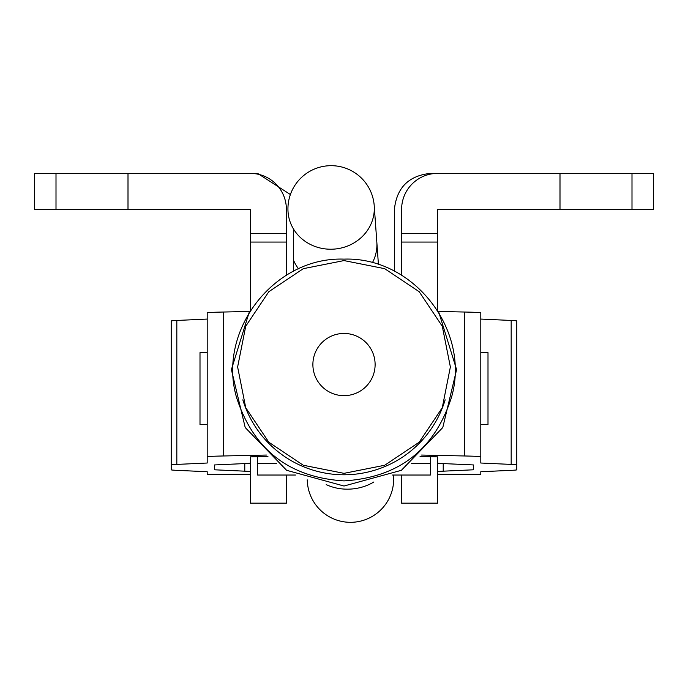 <?xml version="1.0" encoding="UTF-8"?>
<svg xmlns="http://www.w3.org/2000/svg" width="688" height="688" viewBox="0 0 688 688"><rect width="100%" height="100%" fill="white"/><g stroke="black" fill="none" stroke-linecap="round" stroke-linejoin="round"><path stroke-width="1.03" d="M344 333.448A31.115 31.106 0 0 0 312.885 364.554A31.115 31.106 0 0 0 344 395.66A31.115 31.106 0 0 0 375.115 364.554A31.115 31.106 0 0 0 344 333.448M171.2 464.959L171.2 321.004A43.198 1.118 0 0 1 176.825 320.453L207.2 319.069L207.2 352.626L200.002 352.626L200.002 424.634L207.2 424.634L207.2 463.024L176.825 464.409A43.198 1.118 0 0 0 171.2 464.959L171.2 469.792A43.198 1.118 0 0 0 176.825 470.343L207.2 471.727L207.2 474.359L250.398 474.333L250.398 471.727A43.198 1.118 0 0 0 244.782 471.177L214.398 469.792L214.398 464.959L244.782 463.574L244.782 471.177M480.8 424.616L487.998 424.634L487.998 352.626L480.8 352.626L480.8 463.024L511.175 464.409A43.198 1.118 180 0 1 516.8 464.959L516.8 469.792A43.198 1.118 180 0 1 511.175 470.343L480.8 471.727L480.8 474.359L437.602 474.333L437.602 471.727A43.198 1.118 180 0 1 443.218 471.177L473.602 469.792L473.602 464.959L443.218 463.574L443.218 471.177M276.361 463.454L257.596 463.454L257.596 475.03L295.47 475.03M430.404 456.694L430.404 475.03L392.53 475.03M430.404 463.454L411.639 463.454M257.596 463.454L257.596 456.694M250.398 471.727L250.398 456.849L250.398 463.024L250.398 456.849L267.942 456.471M250.398 463.024A43.198 1.118 0 0 1 244.782 463.574M214.398 464.959L214.398 469.792M207.2 352.626L207.2 424.616M207.2 463.024L207.2 456.849A43.198 1.118 0 0 1 223.566 455.972L223.566 312.025A43.198 1.118 0 0 0 207.2 312.894L207.2 456.849M266.419 455.052L223.566 455.972M249.83 311.458L223.566 312.025M437.602 471.727L437.602 456.849L437.602 463.024L437.602 456.849L420.058 456.471M437.602 463.024A43.198 1.118 180 0 0 443.218 463.574M473.602 464.959L473.602 469.792M480.8 352.626L480.8 319.069L511.175 320.453A43.198 1.118 180 0 1 516.8 321.004L516.8 464.959M480.8 463.024L480.8 456.849A43.198 1.118 180 0 0 464.434 455.972L464.434 312.025A43.198 1.118 180 0 1 480.8 312.894L480.8 456.849M421.581 455.052L464.434 455.972M438.17 311.458L464.434 312.025M393.562 476.036A43.198 43.198 0 0 1 353.555 522.209A43.198 43.198 0 0 1 307.381 482.202L307.381 482.202A43.198 43.198 0 0 0 353.555 522.209A43.198 43.198 0 0 0 393.562 476.036L393.493 475.03M374.229 205.798A43.198 40.334 175.9 0 1 334.015 249.108A43.198 40.334 175.9 0 1 288.048 211.964A43.198 43.198 0 0 1 328.056 165.791A43.198 43.198 0 0 1 374.229 205.798L378.434 264.613M401.603 475.03L401.603 503.16L437.602 503.16L437.602 456.849M559.998 173.393L559.998 209.393L653.6 209.393L653.6 173.393L631.997 173.393L631.997 209.393L631.997 173.393L437.602 173.393A36 36 0 0 0 401.603 209.393L401.603 233.327L437.602 233.327L437.602 209.393L462.078 209.393M437.602 233.327L437.602 310.555M559.998 209.393L437.602 209.393M401.603 233.327L401.603 275.26M128.002 173.393L128.002 209.393L34.4 209.393L34.4 173.393L56.003 173.393L56.003 209.393L56.003 173.393L250.398 173.393A36 36 0 0 1 286.397 209.393L286.397 233.327L250.398 233.327L250.398 209.393L225.922 209.393M250.398 456.849L250.398 503.16L286.397 503.16L286.397 475.03M250.398 233.327L250.398 310.555M128.002 209.393L250.398 209.393M286.397 233.327L286.397 275.26M394.396 271.244L394.396 209.393C396.692 187.686 408.689 175.689 430.404 173.393L457.537 173.393M290.388 194.541L257.596 173.393L230.463 173.393M293.604 271.244L293.604 229.173M242.83 399.831A105.746 105.711 0 0 0 445.17 399.831M176.825 320.453L176.825 464.409M511.175 320.453L511.175 464.409M373.842 481.996A43.198 34.907 175.9 0 1 351.181 489.039A43.198 34.907 175.9 0 1 326.224 484.61M372.354 262.816A43.198 40.334 -4.1 0 0 376.826 242.038M293.604 260.391A43.198 40.334 -4.1 0 0 298.566 268.862M401.603 242.064L437.602 242.064M286.397 242.064L250.398 242.064M249.039 312.756L231.4 369.619L245.212 427.532L286.612 470.308L344 486.02L401.388 470.308L442.788 427.532L456.6 369.619L438.961 312.756M344 259.127C274.323 256.615 216.832 330.593 236.586 397.561C253.494 449.746 289.295 477.524 344 480.895C398.705 477.524 434.506 449.746 451.414 397.561C471.168 330.593 413.677 256.615 344 259.127M344 260.58L303.313 268.673L268.802 291.721L245.728 326.241L237.627 366.962L245.728 407.692L268.802 442.212L303.313 465.26L344 473.344L384.687 465.26L419.198 442.212L442.272 407.692L450.373 366.962L442.272 326.241L419.198 291.721L384.687 268.673L344 260.58M250.398 474.359L207.2 474.359M437.602 474.359L480.8 474.359M307.218 479.846L307.381 482.202L307.218 479.846"/></g></svg>
